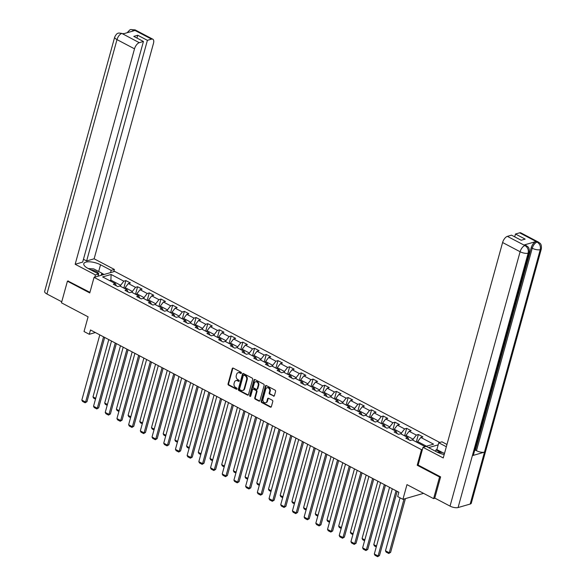 <?xml version="1.0" encoding="UTF-8"?>
<svg xmlns="http://www.w3.org/2000/svg" width="586" height="586" viewBox="0 0 586 586"><rect width="100%" height="100%" fill="white"/><g stroke="black" fill="none" stroke-linecap="round" stroke-linejoin="round"><path stroke-width="0.88" d="M241.403 373.099A0.659 0.527 -106.1 0 0 241.051 372.235L233.228 368.118A0.945 0.754 -106.1 0 0 232.261 368.579L228.049 383.867A0.945 0.754 -106.1 0 0 228.547 385.105L236.37 389.221A0.659 0.527 -106.1 0 0 236.7 388.035L235.689 387.5A3.033 2.417 -106.1 0 1 234.078 383.544L234.429 382.27A3.033 2.417 -106.1 0 1 235.946 380.6A3.033 2.417 -106.1 0 1 237.535 380.79L238.546 381.325A0.659 0.527 -106.1 0 0 238.876 380.131L237.865 379.603A3.033 2.417 -106.1 0 1 236.253 375.641L236.605 374.366A3.033 2.417 -106.1 0 1 238.121 372.696A3.033 2.417 -106.1 0 1 239.711 372.894L240.721 373.421A0.659 0.527 -106.1 0 0 241.403 373.099M273.428 396.129A0.945 0.754 -106.1 0 0 274.402 395.667L275.581 391.375A0.945 0.754 -106.1 0 0 275.076 390.144L266.388 385.573A0.945 0.754 -106.1 0 0 265.421 386.035L261.21 401.322A0.945 0.754 -106.1 0 0 261.715 402.553L270.402 407.123A0.945 0.754 -106.1 0 0 271.369 406.662L272.798 401.483A0.945 0.754 -106.1 0 0 272.292 400.245L268.578 398.29A0.945 0.754 -106.1 0 0 267.604 398.751L266.901 401.322A2.534 2.022 -106.1 0 1 265.634 402.721A2.534 2.022 -106.1 0 1 263.495 401.864A2.534 2.022 -106.1 0 1 262.96 399.249L265.729 389.185A2.534 2.022 -106.1 0 1 266.996 387.786A2.534 2.022 -106.1 0 1 269.135 388.643A2.534 2.022 -106.1 0 1 269.67 391.258L269.208 392.935A0.945 0.754 -106.1 0 0 269.714 394.173L273.984 395.968A0.945 0.754 -106.1 0 0 274.182 396.041M68.254 280.943L67.419 281.185L61.464 302.815L88.09 316.821L84.032 331.53L89.284 334.291L90.478 329.969L398.861 492.247L397.674 496.569L402.919 499.331L423.561 493.353M418.133 464.976L417.21 465.247L439.559 477.004L433.596 498.635L406.977 484.622L402.919 499.331M417.21 465.247L421.495 449.667L94.06 277.368L114.695 271.413L439.764 442.467M67.419 281.185L89.768 292.941L94.06 277.368M252.683 379.332A0.945 0.754 -106.1 0 0 252.185 378.095L243.498 373.524A0.945 0.754 -106.1 0 0 242.523 373.985L238.319 389.272A0.945 0.754 -106.1 0 0 238.817 390.51L247.504 395.081A0.945 0.754 -106.1 0 0 248.479 394.62L252.683 379.332M254.947 379.545L263.634 384.116A0.945 0.754 -106.1 0 1 264.132 385.354L259.92 400.641A0.945 0.754 -106.1 0 1 258.953 401.102L255.232 399.147A0.945 0.754 -106.1 0 1 254.734 397.909L256.441 391.712A0.945 0.754 -106.1 0 0 255.935 390.474L253.474 389.177A0.945 0.754 -106.1 0 0 252.5 389.639L250.72 396.092A0.659 0.527 -106.1 0 1 249.695 395.55L253.972 380.006A0.945 0.754 -106.1 0 1 254.947 379.545M435.039 498.217L433.596 498.635M439.559 477.004L440.394 476.762M438.182 444.855L428.578 447.623M422.425 449.403L421.495 449.667M418.36 434.504L416.331 435.09L409.131 431.303L411.167 430.717L406.662 428.344L404.626 428.93L397.425 425.143L399.462 424.557L394.964 422.191L392.928 422.777L385.727 418.99L387.764 418.404L383.266 416.031L381.23 416.624L374.029 412.83L376.065 412.244L371.568 409.878L369.532 410.464L362.331 406.677L364.367 406.091L359.863 403.717L357.834 404.311L350.633 400.516L352.669 399.93L348.165 397.564L346.128 398.15L338.928 394.363L340.964 393.777L336.467 391.404L334.43 391.997L327.23 388.203L329.266 387.617L324.769 385.251L322.732 385.837L315.532 382.05L317.568 381.464L313.07 379.091L311.034 379.684L303.834 375.89L305.87 375.304L301.365 372.938L299.336 373.524L292.136 369.737L294.172 369.151L289.667 366.785L287.631 367.371L280.43 363.584L282.467 362.99L277.969 360.624L275.933 361.21L268.732 357.423L270.769 356.837L266.271 354.471L264.235 355.057L257.034 351.27L259.071 350.677L254.573 348.311L252.537 348.897L245.336 345.11L247.373 344.524L242.868 342.158L240.839 342.744L233.638 338.957L235.675 338.364L231.17 335.998L229.133 336.584L221.933 332.797L223.969 332.211L219.472 329.845L217.435 330.431L210.235 326.644L212.271 326.05L207.774 323.684L205.737 324.27L198.537 320.483L200.573 319.897L196.076 317.531L194.039 318.117L186.839 314.33L188.875 313.744L184.37 311.371L182.341 311.957L175.141 308.17L177.177 307.584L172.672 305.218L170.636 305.804L163.435 302.017L165.472 301.431L160.974 299.058L158.938 299.651L151.737 295.857L153.774 295.271L149.276 292.905L147.24 293.491L140.039 289.704L142.076 289.118L137.578 286.744L135.542 287.338L128.341 283.543L130.378 282.957L125.873 280.591L123.844 281.177L111.091 274.468L102.616 276.914L115.361 283.624L113.325 284.21L117.83 286.583L119.866 285.99L127.059 289.784L125.03 290.37L129.528 292.736L131.564 292.15L138.765 295.937L136.728 296.523L141.226 298.897L143.262 298.303L150.463 302.098L148.426 302.684L152.924 305.05L154.96 304.464L162.161 308.251L160.125 308.837L164.622 311.21L166.658 310.617L173.859 314.411L171.823 314.997L176.327 317.363L178.364 316.777L185.557 320.564L183.528 321.15L188.025 323.516L190.062 322.93L197.262 326.717L195.226 327.31L199.723 329.676L201.76 329.09L208.96 332.877L206.924 333.463L211.421 335.829L213.458 335.243L220.658 339.03L218.622 339.624L223.127 341.99L225.156 341.404L232.356 345.191L230.32 345.777L234.825 348.143L236.861 347.557L244.054 351.344L242.025 351.937L246.523 354.303L248.559 353.717L255.76 357.504L253.723 358.09L258.221 360.456L260.257 359.87L267.458 363.657L265.421 364.25L269.919 366.616L271.955 366.03L279.156 369.817L277.119 370.403L281.624 372.769L283.653 372.183L290.854 375.97L288.817 376.556L293.322 378.93L295.359 378.344L302.552 382.131L300.523 382.717L305.02 385.083L307.057 384.497L314.257 388.284L312.221 388.87L316.718 391.243L318.755 390.65L325.955 394.444L323.919 395.03L328.416 397.396L330.453 396.81L337.653 400.597L335.617 401.183L340.122 403.556L342.151 402.963L349.351 406.757L347.315 407.343L351.82 409.709L353.856 409.123L361.057 412.91L359.02 413.496L363.518 415.87L365.554 415.276L372.755 419.071L370.718 419.657L375.216 422.023L377.252 421.437L384.453 425.224L382.416 425.81L386.914 428.183L388.95 427.59L396.151 431.384L394.114 431.97L398.619 434.336L400.648 433.75L407.849 437.537L405.812 438.123L410.317 440.489L412.354 439.903L425.099 446.613L433.574 444.166L420.829 437.456L422.865 436.87L418.36 434.504L416.302 441.983M405.673 436.394L405.944 435.405L413.145 439.192L412.874 440.181M413.145 439.192L416.331 435.09M405.944 435.405L409.131 431.303M407.849 437.537L408.838 439.712M393.975 430.234L394.246 429.252L401.447 433.039L401.176 434.021M401.447 433.039L404.626 428.93M394.246 429.252L397.425 425.143M396.151 431.384L397.14 433.559M382.277 424.081L382.548 423.092L389.741 426.879L389.47 427.868M389.741 426.879L392.928 422.777M382.548 423.092L385.727 418.99M384.453 425.224L385.442 427.399M370.572 417.921L370.843 416.939L378.043 420.726L377.772 421.708M378.043 420.726L381.23 416.624M370.843 416.939L374.029 412.83M372.755 419.071L373.743 421.246M358.874 411.768L359.145 410.779L366.345 414.566L366.074 415.555M366.345 414.566L369.532 410.464M359.145 410.779L362.331 406.677M361.057 412.91L362.038 415.093M347.176 405.607L347.447 404.626L354.647 408.413L354.376 409.394M354.647 408.413L357.834 404.311M347.447 404.626L350.633 400.516M349.351 406.757L350.34 408.933M335.478 399.454L335.749 398.465L342.949 402.252L342.678 403.241M342.949 402.252L346.128 398.15M335.749 398.465L338.928 394.363M337.653 400.597L338.642 402.78M323.78 393.294L324.051 392.312L331.244 396.099L330.973 397.081M331.244 396.099L334.43 391.997M324.051 392.312L327.23 388.203M325.955 394.444L326.944 396.619M312.074 387.141L312.345 386.152L319.546 389.946L319.275 390.928M319.546 389.946L322.732 385.837M312.345 386.152L315.532 382.05M314.257 388.284L315.246 390.466M300.376 380.981L300.647 379.999L307.848 383.786L307.577 384.768M307.848 383.786L311.034 379.684M300.647 379.999L303.834 375.89M302.552 382.131L303.541 384.306M288.678 374.828L288.949 373.839L296.15 377.633L295.879 378.615M296.15 377.633L299.336 373.524M288.949 373.839L292.136 369.737M290.854 375.97L291.843 378.153M276.98 368.667L277.251 367.686L284.452 371.473L284.181 372.462M284.452 371.473L287.631 367.371M277.251 367.686L280.43 363.584M279.156 369.817L280.145 371.993M265.282 362.514L265.553 361.525L272.746 365.32L272.475 366.301M272.746 365.32L275.933 361.21M265.553 361.525L268.732 357.423M267.458 363.657L268.447 365.84M253.577 356.354L253.848 355.372L261.048 359.159L260.777 360.148M261.048 359.159L264.235 355.057M253.848 355.372L257.034 351.27M255.76 357.504L256.749 359.679M241.879 350.201L242.15 349.212L249.35 353.006L249.079 353.988M249.35 353.006L252.537 348.897M242.15 349.212L245.336 345.11M244.054 351.344L245.043 353.526M230.181 344.041L230.452 343.059L237.652 346.846L237.381 347.835M237.652 346.846L240.839 342.744M230.452 343.059L233.638 338.957M232.356 345.191L233.345 347.366M218.483 337.888L218.754 336.906L225.954 340.693L225.683 341.675M225.954 340.693L229.133 336.584M218.754 336.906L221.933 332.797M220.658 339.03L221.647 341.213M206.785 331.727L207.056 330.746L214.249 334.533L213.978 335.522M214.249 334.533L217.435 330.431M207.056 330.746L210.235 326.644M208.96 332.877L209.949 335.053M195.079 325.574L195.35 324.593L202.551 328.38L202.28 329.361M202.551 328.38L205.737 324.27M195.35 324.593L198.537 320.483M197.262 326.717L198.251 328.9M183.381 319.421L183.652 318.432L190.853 322.219L190.582 323.208M190.853 322.219L194.039 318.117M183.652 318.432L186.839 314.33M185.557 320.564L186.546 322.74M171.683 313.261L171.954 312.279L179.155 316.066L178.884 317.048M179.155 316.066L182.341 311.957M171.954 312.279L175.141 308.17M173.859 314.411L174.848 316.587M159.985 307.108L160.256 306.119L167.457 309.906L167.186 310.895M167.457 309.906L170.636 305.804M160.256 306.119L163.435 302.017M162.161 308.251L163.15 310.426M148.287 300.948L148.558 299.966L155.751 303.753L155.48 304.735M155.751 303.753L158.938 299.651M148.558 299.966L151.737 295.857M150.463 302.098L151.452 304.273M136.582 294.795L136.853 293.806L144.053 297.593L143.782 298.582M144.053 297.593L147.24 293.491M136.853 293.806L140.039 289.704M138.765 295.937L139.754 298.12M124.884 288.634L125.155 287.653L132.355 291.44L132.084 292.421M132.355 291.44L135.542 287.338M125.155 287.653L128.341 283.543M127.059 289.784L128.048 291.96M110.637 281.141L110.908 280.152L120.657 285.287L120.386 286.268M120.657 285.287L123.844 281.177M109.523 280.555L110.908 280.152L111.091 274.468M115.361 283.624L116.35 285.807M89.284 334.291L95.364 332.54M426.483 446.217L417.642 441.566L417.371 442.547M417.642 441.566L420.829 437.456M123.814 288.07L125.873 280.591M135.513 294.231L137.578 286.744M147.211 300.384L149.276 292.905M158.916 306.544L160.974 299.058M170.614 312.697L172.672 305.218M182.312 318.857L184.37 311.371M194.01 325.01L196.076 317.531M205.708 331.171L207.774 323.684M217.413 337.324L219.472 329.845M229.111 343.484L231.17 335.998M240.809 349.637L242.868 342.158M252.507 355.797L254.573 348.311M264.205 361.95L266.271 354.471M275.911 368.103L277.969 360.624M287.609 374.264L289.667 366.785M299.307 380.417L301.365 372.938M311.005 386.577L313.07 379.091M322.703 392.73L324.769 385.251M334.408 398.89L336.467 391.404M346.106 405.043L348.165 397.564M357.804 411.204L359.863 403.717M369.502 417.357L371.568 409.878M381.208 423.517L383.266 416.031M392.906 429.67L394.964 422.191M404.604 435.83L406.662 428.344M241.315 373.282A0.659 0.527 -106.1 0 1 241.278 373.26L240.267 372.733A3.033 2.417 -106.1 0 0 238.678 372.535L238.121 372.696M235.946 380.6L236.502 380.439A3.033 2.417 -106.1 0 1 238.092 380.629L239.103 381.164A0.659 0.527 -106.1 0 0 239.139 381.178M233.03 368.045A0.945 0.754 -106.1 0 0 232.818 368.418L228.606 383.705A0.945 0.754 -106.1 0 0 229.104 384.943L236.927 389.06A0.659 0.527 -106.1 0 0 236.964 389.075M243.3 373.45A0.945 0.754 -106.1 0 0 243.087 373.824L238.876 389.111A0.945 0.754 -106.1 0 0 239.374 390.349L248.061 394.92A0.945 0.754 -106.1 0 0 248.259 394.986M243.981 375.135A0.659 0.527 -106.1 0 0 243.3 375.465L239.601 388.877A0.659 0.527 -106.1 0 0 239.952 389.749L241.022 390.305A3.033 2.417 -106.1 0 0 242.611 390.503A3.033 2.417 -106.1 0 0 244.128 388.826L246.655 379.655A3.033 2.417 -106.1 0 0 245.043 375.699L243.981 375.135L244.538 374.974A0.659 0.527 -106.1 0 0 244.186 374.937L243.63 375.099M242.611 390.503L243.168 390.342A3.033 2.417 -106.1 0 0 244.684 388.672L244.128 388.826M244.538 374.974L245.607 375.538A3.033 2.417 -106.1 0 1 247.211 379.494L244.684 388.672M252.976 389.119L253.533 388.958A0.945 0.754 -106.1 0 1 254.031 389.016L256.492 390.313A0.945 0.754 -106.1 0 1 256.998 391.551L255.291 397.748A0.945 0.754 -106.1 0 0 255.789 398.985L259.51 400.941A0.945 0.754 -106.1 0 0 259.708 401.014M254.749 379.479A0.945 0.754 -106.1 0 0 254.529 379.845L250.251 395.389A0.659 0.527 -106.1 0 0 250.64 396.275M258.214 385.28A2.534 2.022 -106.1 0 0 257.672 382.665A2.534 2.022 -106.1 0 0 255.54 381.808A2.534 2.022 -106.1 0 0 254.273 383.207L253.299 386.753A0.945 0.754 -106.1 0 0 253.797 387.991L256.265 389.287A0.945 0.754 -106.1 0 0 257.232 388.826L258.214 385.28L258.77 385.119A2.534 2.022 -106.1 0 0 258.236 382.504A2.534 2.022 -106.1 0 0 256.097 381.647L255.54 381.808M256.763 389.346L257.32 389.185A0.945 0.754 -106.1 0 0 257.796 388.665L257.232 388.826M258.77 385.119L257.796 388.665M266.996 387.786L267.56 387.632A2.534 2.022 -106.1 0 1 269.692 388.481A2.534 2.022 -106.1 0 1 270.227 391.096L269.765 392.774A0.945 0.754 -106.1 0 0 270.271 394.012L273.984 395.968M265.634 402.721L266.19 402.56A2.534 2.022 -106.1 0 0 267.458 401.161L266.901 401.322M268.381 398.224A0.945 0.754 -106.1 0 0 268.161 398.59L267.458 401.161M266.19 385.5A0.945 0.754 -106.1 0 0 265.978 385.874L261.766 401.161A0.945 0.754 -106.1 0 0 262.272 402.392L270.959 406.962A0.945 0.754 -106.1 0 0 271.157 407.036M95.723 398.326L92.991 396.89L108.769 339.594M95.496 399.154L93.657 398.187L92.991 396.89M103.554 336.847L85.585 402.084L86.977 401.681L104.674 337.441M99.803 334.877L81.835 400.106L85.585 402.084L85.131 402.787L82.509 401.41L81.835 400.106M86.977 401.681L85.131 402.787M98.47 274.556A6.27 2.3 15.4 0 0 98.184 272.93A6.27 2.3 15.4 0 0 90.757 269.86M88.266 268.549L93.767 268.915L101.869 273.179L101.18 275.31M101.29 275.281L101.869 273.179M443.346 454.326A6.27 2.3 15.4 0 0 440.826 453.63M437.156 452.136L442.657 452.509L444.488 453.476M98.668 271.494L100.521 264.769A10.848 3.977 15.4 0 0 90.002 261.832A10.848 3.977 15.4 0 0 83.791 263.7A10.848 3.977 15.4 0 0 87.973 268.395L98.624 273.999L95.415 274.922L75.169 264.271L134.509 48.828L116.995 39.614L46.931 293.989L61.75 301.783M100.521 264.769L111.172 270.38L114.38 269.45L94.126 258.8L86.625 260.96L147.401 40.331L151.554 39.13L133.879 29.879L134.919 30.487L122.928 33.951L121.749 33.38L139.285 42.675A5.787 2.762 117.8 0 0 134.509 48.828M83.446 259.283L86.625 260.96M136.948 38.061L137.725 35.241L133.769 36.383L143.438 41.474L82.67 262.103L75.169 264.271M98.009 276.226L98.624 273.999M94.8 277.156L95.415 274.922M113.765 271.684L114.38 269.45M110.556 272.607L111.172 270.38M94.126 258.8L153.473 43.357A5.787 2.762 117.8 0 0 152.821 39.203A5.787 2.762 117.8 0 0 151.554 39.13M46.931 293.989A5.933 2.176 -164.6 0 1 44.646 291.425L114.71 37.05A5.933 2.176 -164.6 0 0 116.995 39.614A5.787 2.762 -62.2 0 1 121.778 33.461M143.438 41.474L139.285 42.675M137.725 35.241L147.401 40.331M67.976 281.024L89.936 292.348M101.839 273.288L104.088 274.475M103.195 274.731L101.664 273.926M131.777 31.395L133.901 29.959M127.125 32.735L129.836 29.901L130.81 29.512L133.864 29.871M114.71 37.05C117.002 32.516 118.064 33.548 118.68 33.014L121.749 33.373M529.224 252.332A5.933 2.176 -164.6 0 1 528.147 253.174C528.762 249.878 527.73 247.358 525.056 245.622L526.287 245.607C527.239 246.684 529.693 246.457 529.224 252.332L473.459 454.795A5.933 2.176 -164.6 0 1 472.382 455.637L458.084 507.549A5.933 2.176 -164.6 0 1 450.041 506.114L434.775 498.078L440.621 476.879L418.118 465.042L423.004 447.308L426.212 446.378L436.863 451.982A10.848 3.977 15.4 0 0 444.203 454.509M423.004 447.308L443.25 457.959L502.598 242.523A5.787 2.762 -62.2 0 1 507.373 236.363L511.527 235.162L521.203 240.253L525.159 239.11L515.482 234.019L519.643 232.825A5.787 2.762 -62.2 0 1 520.903 232.891L538.417 242.106A5.787 2.762 117.8 0 0 537.15 242.04L519.643 232.825M435.581 451.308L435.984 449.85L436.878 449.594L438.76 442.76L441.969 441.829L446.972 444.466M438.76 442.76L446.342 446.752M538.417 242.106C539.376 243.168 541.838 243 541.354 248.83L471.291 503.206A5.933 2.176 -164.6 0 1 470.184 504.055L484.483 452.143A5.933 2.176 -164.6 0 1 476.469 450.7L532.235 248.237L531.224 247.702A5.787 2.762 -62.2 0 1 536 241.542L524.009 245.007A5.787 2.762 -62.2 0 1 525.276 245.08L526.287 245.607M458.084 507.549L470.184 504.055M450.041 506.114L520.104 251.738A5.933 2.176 -164.6 0 0 528.147 253.174L472.382 455.637L484.483 452.143L540.248 249.68C540.871 246.391 539.845 243.871 537.179 242.121L537.15 242.04M515.482 234.019L514.706 236.839M474.675 450.392L475.458 450.165L531.224 247.702M475.458 450.165L476.469 450.7M436.878 449.594L442.379 452.487M440.797 452.385L435.984 449.85M107.421 404.479L104.689 403.043L120.467 345.747M107.194 405.307L105.355 404.347L104.689 403.043M119.119 410.64L116.387 409.204L132.172 351.908M118.892 411.467L117.061 410.5L116.387 409.204M115.252 343.008L97.283 408.237L98.675 407.834L116.372 343.594M111.501 341.03L93.533 406.266L97.283 408.237L96.829 408.947L94.207 407.563L93.533 406.266M98.675 407.834L96.829 408.947M126.95 349.161L108.981 414.39L110.38 413.994L128.07 349.754M123.199 347.19L105.231 412.419L108.981 414.39L108.527 415.1L105.905 413.723L105.231 412.419M110.38 413.994L108.527 415.1M130.817 416.793L128.085 415.357L143.87 358.061M130.59 417.62L128.759 416.661L128.085 415.357M142.515 422.953L139.783 421.51L155.568 364.221M142.288 423.781L140.457 422.814L139.783 421.51M154.221 429.106L151.488 427.67L167.266 370.374M153.993 429.934L152.155 428.967L151.488 427.67M138.648 355.314L120.679 420.55L122.078 420.147L139.768 355.907M134.905 353.343L116.936 418.58L120.679 420.55L120.225 421.261L117.603 419.876L116.936 418.58M122.078 420.147L120.225 421.261M150.353 361.474L132.385 426.703L133.776 426.3L151.474 362.06M146.603 359.504L128.634 424.733L132.385 426.703L131.931 427.414L129.301 426.029L128.634 424.733M133.776 426.3L131.931 427.414M162.051 367.627L144.083 432.864L145.475 432.461L163.172 368.22M158.301 365.657L140.332 430.886L144.083 432.864L143.629 433.574L141.006 432.19L140.332 430.886M145.475 432.461L143.629 433.574M165.919 435.266L163.186 433.823L178.964 376.534M165.691 436.094L163.853 435.127L163.186 433.823M173.749 373.787L155.781 439.017L157.173 438.614L174.87 374.373M169.999 371.817L152.03 437.046L155.781 439.017L155.327 439.727L152.704 438.343L152.03 437.046M157.173 438.614L155.327 439.727M177.617 441.419L174.884 439.983L190.67 382.687M177.39 442.247L175.558 441.28L174.884 439.983M185.447 379.94L167.479 445.177L168.878 444.774L186.568 380.534M181.697 377.97L163.728 443.199L167.479 445.177L167.025 445.88L164.402 444.503L163.728 443.199M168.878 444.774L167.025 445.88M189.315 447.579L186.582 446.136L202.368 388.848M189.088 448.407L187.256 447.44L186.582 446.136M197.145 386.101L179.177 451.33L180.576 450.927L198.266 386.687M193.402 384.123L175.434 449.359L179.177 451.33L178.73 452.04L176.1 450.656L175.434 449.359M180.576 450.927L178.73 452.04M201.013 453.732L198.28 452.297L214.066 395.001M200.786 454.56L198.954 453.593L198.28 452.297M208.85 392.254L190.882 457.49L192.274 457.087L209.971 392.847M205.1 390.283L187.132 455.512L190.882 457.49L190.428 458.193L187.798 456.816L187.132 455.512M192.274 457.087L190.428 458.193M212.718 459.893L209.986 458.45L225.764 401.161M212.491 460.721L210.652 459.754L209.986 458.45M220.548 398.414L202.58 463.643L203.972 463.24L221.669 399M216.798 396.436L198.83 461.673L202.58 463.643L202.126 464.354L199.504 462.969L198.83 461.673M203.972 463.24L202.126 464.354M224.416 466.046L221.684 464.61L237.462 407.314M224.189 466.874L222.35 465.907L221.684 464.61M232.246 404.567L214.278 469.804L215.67 469.401L233.367 405.16M228.496 402.597L210.528 467.826L214.278 469.804L213.824 470.507L211.202 469.13L210.528 467.826M215.67 469.401L213.824 470.507M236.114 472.206L233.382 470.763L249.167 413.474M235.887 473.027L234.056 472.067L233.382 470.763M243.944 410.727L225.976 475.957L227.375 475.554L245.065 411.313M240.194 408.75L222.226 473.986L225.976 475.957L225.522 476.667L222.9 475.283L222.226 473.986M227.375 475.554L225.522 476.667M247.812 478.359L245.08 476.923L260.865 419.627M247.585 479.187L245.754 478.22L245.08 476.923M255.643 416.88L237.682 482.117L239.073 481.714L256.763 417.474M251.899 414.91L233.931 480.139L237.682 482.117L237.227 482.82L234.598 481.443L233.931 480.139M239.073 481.714L237.227 482.82M259.51 484.519L256.778 483.076L272.563 425.78M259.283 485.34L257.452 484.38L256.778 483.076M267.348 423.041L249.38 488.27L250.771 487.867L268.469 423.627M263.597 421.063L245.629 486.299L249.38 488.27L248.925 488.98L246.296 487.596L245.629 486.299M250.771 487.867L248.925 488.98M271.215 490.672L268.483 489.237L284.261 431.941M270.988 491.5L269.15 490.533L268.483 489.237M279.046 429.194L261.078 494.43L262.469 494.027L280.167 429.787M275.295 427.223L257.327 492.452L261.078 494.43L260.624 495.133L258.001 493.756L257.327 492.452M262.469 494.027L260.624 495.133M282.913 496.825L280.181 495.39L295.959 438.094M282.686 497.653L280.848 496.694L280.181 495.39M290.744 435.354L272.776 500.583L274.167 500.18L291.865 435.94M286.994 433.376L269.025 498.613L272.776 500.583L272.322 501.294L269.699 499.909L269.025 498.613M274.167 500.18L272.322 501.294M294.612 502.986L291.879 501.55L307.665 444.254M294.384 503.813L292.553 502.847L291.879 501.55M302.442 441.507L284.474 506.743L285.873 506.341L303.563 442.1M298.692 439.537L280.723 504.766L284.474 506.743L284.02 507.447L281.397 506.07L280.723 504.766M285.873 506.341L284.02 507.447M306.31 509.139L303.577 507.703L319.363 450.407M306.082 509.967L304.251 509.007L303.577 507.703M314.14 447.667L296.179 512.897L297.571 512.494L315.268 448.253M310.397 445.69L292.429 510.926L296.179 512.897L295.725 513.607L293.095 512.223L292.429 510.926M297.571 512.494L295.725 513.607M318.008 515.299L315.275 513.863L331.061 456.567M317.78 516.127L315.949 515.16L315.275 513.863M325.845 453.82L307.877 519.05L309.269 518.654L326.966 454.414M322.095 451.85L304.127 517.079L307.877 519.05L307.423 519.76L304.793 518.383L304.127 517.079M309.269 518.654L307.423 519.76M329.713 521.452L326.981 520.016L342.759 462.72M329.486 522.28L327.647 521.32L326.981 520.016M337.543 459.981L319.575 525.21L320.967 524.807L338.664 460.567M333.793 458.003L315.825 523.239L319.575 525.21L319.121 525.92L316.499 524.536L315.825 523.239M320.967 524.807L319.121 525.92M341.411 527.612L338.679 526.177L354.457 468.881M341.184 528.44L339.345 527.473L338.679 526.177M349.241 466.134L331.273 531.363L332.665 530.967L350.362 466.727M345.491 464.163L327.523 529.392L331.273 531.363L330.819 532.073L328.197 530.696L327.523 529.392M332.665 530.967L330.819 532.073M353.109 533.765L350.377 532.33L366.162 475.034M352.882 534.593L351.051 533.626L350.377 532.33M360.939 472.287L342.971 537.523L344.37 537.12L362.06 472.88M357.189 470.316L339.221 535.553L342.971 537.523L342.517 538.234L339.895 536.849L339.221 535.553M344.37 537.12L342.517 538.234M364.807 539.926L362.075 538.483L377.86 481.194M364.58 540.753L362.749 539.787L362.075 538.483M372.637 478.447L354.677 543.676L356.068 543.273L373.765 479.033M368.894 476.477L350.926 541.706L354.677 543.676L354.222 544.387L351.593 543.002L350.926 541.706M356.068 543.273L354.222 544.387M376.512 546.079L373.773 544.643L389.558 487.347M376.278 546.906L374.447 545.94L373.773 544.643M384.343 484.6L366.375 549.836L367.766 549.434L385.463 485.193M380.592 482.63L362.624 547.859L366.375 549.836L365.92 550.547L363.291 549.163L362.624 547.859M367.766 549.434L365.92 550.547M404.032 499.016L389.229 552.774L385.478 550.796L400.062 497.829M390.62 552.371L388.774 553.477L389.229 552.774L390.62 552.371L405.424 498.613M388.774 553.477L386.145 552.1L385.478 550.796M396.041 490.76L378.073 555.989L379.464 555.587L397.162 491.346M392.29 488.79L374.322 554.019L378.073 555.989L377.618 556.7L374.996 555.316L374.322 554.019M379.464 555.587L377.618 556.7M240.267 372.733L239.711 372.894M239.103 381.164L238.546 381.325M238.092 380.629L237.535 380.79M236.927 389.06L236.37 389.221M229.104 384.943L228.547 385.105M228.606 383.705L228.049 383.867M232.818 368.418L232.261 368.579M241.278 373.26L240.721 373.421M248.061 394.92L247.504 395.081M239.374 390.349L238.817 390.51M238.876 389.111L238.319 389.272M243.087 373.824L242.523 373.985M247.211 379.494L246.655 379.655M245.607 375.538L245.043 375.699M259.51 400.941L258.953 401.102M255.789 398.985L255.232 399.147M255.291 397.748L254.734 397.909M256.998 391.551L256.441 391.712M256.492 390.313L255.935 390.474M254.031 389.016L253.474 389.177M250.251 395.389L249.695 395.55M254.529 379.845L253.972 380.006M270.271 394.012L269.714 394.173M269.765 392.774L269.208 392.935M270.227 391.096L269.67 391.258M268.161 398.59L267.604 398.751M270.959 406.962L270.402 407.123M262.272 402.392L261.715 402.553M261.766 401.161L261.21 401.322M265.978 385.874L265.421 386.035M130.81 29.512L135.307 29.989A5.787 2.762 117.8 0 0 134.04 29.915M118.731 32.999L121.917 33.417M536 241.542L537.179 242.121M507.373 236.363L525.049 245.622M525.019 245.541L524.009 245.007M524.88 245.578A5.787 2.762 -62.2 0 0 520.104 251.738L502.598 242.523M541.354 248.83A5.933 2.176 -164.6 0 1 540.248 249.68A5.933 2.176 -164.6 0 1 532.235 248.237C533.26 245.065 534.85 243.014 537.01 242.077M152.821 39.203L135.307 29.989M123.177 33.49L123.661 33.739"/></g></svg>
